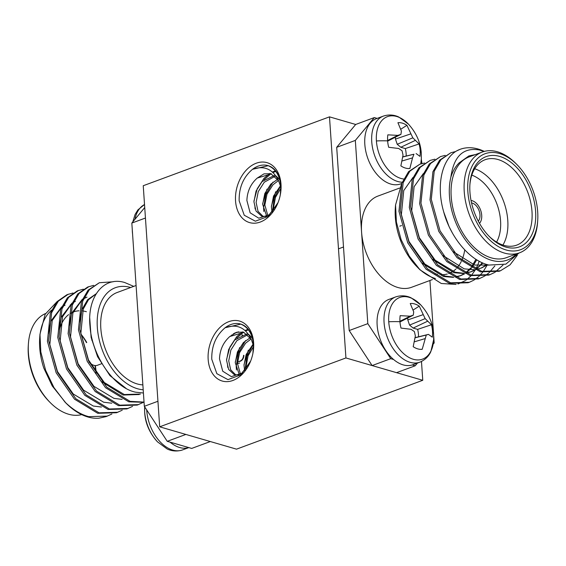 <?xml version="1.0" encoding="UTF-8"?>
<svg xmlns="http://www.w3.org/2000/svg" width="566" height="566" viewBox="0 0 566 566"><rect width="100%" height="100%" fill="white"/><g stroke="black" fill="none" stroke-linecap="round" stroke-linejoin="round"><path stroke-width="0.85" d="M478.277 221.129A10.23 6.452 69.7 0 0 479.211 211.047A10.23 6.452 69.7 0 0 472.313 203.116A10.23 6.452 69.7 0 0 471.556 202.946M472.15 200.704A12.792 8.066 69.7 0 0 471.032 200.477A12.792 8.066 69.7 0 1 472.15 200.704A12.792 8.066 69.7 0 1 480.81 210.743A12.792 8.066 69.7 0 1 479.487 223.344A12.792 8.066 69.7 0 0 480.81 210.743A12.792 8.066 69.7 0 0 472.15 200.704M401.768 183.483L400.636 183.908A34.795 21.94 69.7 0 1 390.802 184.063A34.795 21.94 69.7 0 1 365.869 151.631A34.795 21.94 69.7 0 1 376.503 118.641L383.43 116.08C390.844 113.674 396.752 115.959 398.959 117.127L408.447 124.131A32.87 20.723 69.7 0 0 385.892 117.339A32.87 20.723 69.7 0 0 376.411 140.948A32.87 20.723 69.7 0 0 403.678 179.012M420.701 163.914A32.87 20.723 69.7 0 0 421.323 158.954L421.281 153.273A46.858 15.381 -3.9 0 0 420.17 150.337A23.836 15.027 69.7 0 0 419.109 143.934L412.826 137.821L406.926 125.327A23.836 15.027 69.7 0 0 397.926 122.709L401.393 131.071L400.947 134.361L397.813 135.38L387.844 134.842A23.836 15.027 69.7 0 0 387.632 140.87A23.836 15.027 69.7 0 0 388.686 147.273L398.705 148.497L402.065 150.768L403.027 155.105L400.87 165.88A23.836 15.027 69.7 0 0 405.433 168.067A23.836 15.027 69.7 0 0 408.9 168.562A23.836 15.027 69.7 0 0 409.869 168.498L407.945 168.526M419.894 362.155L412.961 364.716A34.795 21.94 -110.3 0 1 412.296 364.943A34.795 21.94 -110.3 0 1 403.133 364.872A34.795 21.94 -110.3 0 1 393.603 359.509A34.795 21.94 -110.3 0 1 377.189 325.705A34.795 21.94 -110.3 0 1 388.828 299.449L395.754 296.888A34.795 21.94 -110.3 0 0 384.073 322.62A34.795 21.94 -110.3 0 0 410.06 362.311A34.795 21.94 -110.3 0 0 419.894 362.155C426.934 359.226 429.919 353.842 430.868 351.543L433.648 339.763A32.87 20.723 -110.3 0 1 411.44 358.625A32.87 20.723 -110.3 0 1 388.736 321.764A32.87 20.723 -110.3 0 1 398.216 298.148A32.87 20.723 -110.3 0 1 420.771 304.94L420.771 304.94C428.667 313.677 432.94 323.391 433.606 334.089A46.858 15.381 -3.9 0 0 432.495 331.145A23.836 15.027 -110.3 0 1 432.283 337.173L428.441 334.372L426.269 335.03L422.201 349.307A23.836 15.027 -110.3 0 1 421.224 349.371A23.836 15.027 -110.3 0 1 413.194 346.696L415.359 335.914L414.39 331.577L411.036 329.313L401.018 328.082A23.836 15.027 -110.3 0 1 399.957 321.686A23.836 15.027 -110.3 0 1 400.169 315.658L410.138 316.189L413.272 315.177L413.718 311.88L410.251 303.517A23.836 15.027 -110.3 0 1 414.694 303.949A23.836 15.027 -110.3 0 1 419.257 306.135L425.151 318.63L431.433 324.75A23.836 15.027 -110.3 0 1 432.495 331.145M399.532 188.089L377.89 196.091A48.605 30.649 69.7 0 0 361.575 232.039A48.605 30.649 69.7 0 0 397.87 287.493A48.605 30.649 69.7 0 0 411.609 287.273L432.41 279.576M479.183 261.223L477.775 265.001M477.485 265.666L475.751 269.168M475.419 269.749L471.535 275.239M470.954 275.897L466.313 280.014M465.542 280.545L457.972 283.998M456.076 284.443L441.275 283.488L420.036 269.855L409.239 256.087L401.103 239.602L396.391 222.006L395.549 204.984L401.443 184.417M499.488 153.52A51.166 32.262 69.7 0 0 467.849 191.584A51.166 32.262 69.7 0 0 506.061 249.96A51.166 32.262 69.7 0 0 537.7 220.641A51.166 32.262 69.7 0 0 516.999 164.656A51.166 32.262 69.7 0 0 499.488 153.52M537.7 220.641L537.587 222.275A53.72 33.875 -110.3 0 1 519.546 252.818A53.72 33.875 -110.3 0 1 504.363 253.059A53.72 33.875 -110.3 0 1 465.86 202.982A53.72 33.875 -110.3 0 1 482.274 152.035A53.72 33.875 -110.3 0 1 497.457 151.794A53.72 33.875 -110.3 0 1 515.845 163.496L516.999 164.656M499.686 156.414A48.096 30.323 -110.3 0 1 535.599 211.281A48.096 30.323 -110.3 0 1 505.863 247.066A48.096 30.323 -110.3 0 1 489.399 236.595A48.096 30.323 -110.3 0 1 469.943 183.971A48.096 30.323 -110.3 0 1 499.686 156.414M488.819 235.994A45.535 28.71 69.7 0 0 503.839 245.34A45.535 28.71 69.7 0 0 516.701 245.135A45.535 28.71 69.7 0 0 530.618 201.956A45.535 28.71 69.7 0 0 497.981 159.513A45.535 28.71 69.7 0 0 485.119 159.718A45.535 28.71 69.7 0 0 469.886 184.799M474.697 168.753A45.535 28.71 -110.3 0 1 503.627 201.418A45.535 28.71 -110.3 0 1 502.912 245.057M496.566 242.085A40.419 25.484 69.7 0 0 496.877 203.916A40.419 25.484 69.7 0 0 471.811 175.127M483.994 151.483L479.239 149.948C463.207 147.266 453.748 156.358 450.854 177.215A56.282 35.488 69.7 0 0 491.486 260.289A56.282 35.488 69.7 0 0 516.425 253.964M518.937 253.03L505.848 264.152L488.875 265.058C469.879 260.806 450.253 237.295 443.503 211.16C436.068 185.167 441.975 159.35 456.543 150.959A63.958 40.328 -110.3 0 1 460.101 149.325A63.958 40.328 -110.3 0 1 478.178 149.042A63.958 40.328 -110.3 0 1 484.305 151.398M482.274 152.035L469.242 156.86A53.72 33.875 69.7 0 0 452.821 207.807A53.72 33.875 69.7 0 0 491.323 257.877A53.72 33.875 69.7 0 0 506.506 257.636L519.546 252.818M473.763 280.205L469.377 282.278L450.593 282.823L427.351 268.723L409.013 242.333L400.247 210.814L403.176 182.698L409.876 171.158L419.838 164.211L424.542 163.015M469.377 282.278L468.082 282.752L449.298 283.304L426.064 269.204L407.718 242.814L398.952 211.295L401.881 183.179L408.588 171.639L419.838 164.211M456.543 150.959L460.017 149.36M517.31 255.301L510.058 264.824L500.422 270.796L481.638 271.347L458.396 257.247L440.051 230.857L431.285 199.338L434.214 171.222L440.921 159.683L450.883 152.735L455.672 151.525M500.422 270.796L499.127 271.277L480.343 271.829L457.102 257.721L438.756 231.338L429.99 199.819L432.926 171.696L439.626 160.157L450.883 152.735M494.458 272.557L490.071 274.623L471.287 275.175L448.046 261.075L429.707 234.685L420.941 203.166L423.87 175.05L430.57 163.503L440.532 156.563L445.237 155.36M490.071 274.623L488.776 275.104L469.992 275.649L446.758 261.549L428.412 235.159L419.647 203.64L422.576 175.524L429.276 163.984L440.532 156.563M484.107 276.378L479.727 278.451L460.943 279.003L437.702 264.895L419.356 238.512L410.591 206.993L413.52 178.87L420.227 167.331L430.188 160.39L434.893 159.188M479.727 278.451L478.433 278.925L459.649 279.477L436.407 265.376L418.062 238.986L409.296 207.467L412.232 179.351L418.932 167.812L430.188 160.39M503.025 265.093L495.059 272.196M494.84 265.942L489.307 272.529M488.755 273.024L484.708 276.017M486.88 265.603L483.131 271.715M482.635 272.366L478.956 276.357M478.404 276.852L474.365 279.845M420.269 349.342L422.201 349.307M424.861 338.68L414.39 341.807M426.269 335.03L415.104 337.796M428.441 334.372L415.126 337.647M418.515 336.812A19.711 12.424 69.7 0 0 417.644 329.384L431.433 324.75M427.542 321.255L413.145 328.082L417.644 329.384M425.151 318.63L409.551 325.096L413.145 328.082M423.219 314.646L407.796 319.903L409.551 325.096M419.257 306.135L413.13 310.034M407.669 318.035L407.796 319.903M413.272 315.177L399.978 321.955M410.138 316.189L399.929 321.29M487.602 264.718L481.694 267.881L476.247 269.487M482.911 263.034L476.303 269.197M475.015 269.989L471.351 271.701L465.379 273.088M463.313 273.222L455.177 272.211L435.162 260.19L419.342 237.656L411.715 210.736L414.1 186.723L423.347 173.585M476.784 259.822L472.072 267.477M471.386 268.277L465.96 273.024M464.665 273.817L461.007 275.529L455.036 276.916M452.963 277.043L444.826 276.038L424.818 264.018L408.999 241.484L401.372 214.564L403.756 190.551L412.996 177.413M450.854 177.215C452.701 171.229 455.481 166.439 459.196 162.838L468.896 155.919L475.405 154.582M459.196 162.838L468.896 155.919M452.255 232.746L449.093 226.662L443.779 212.151M489.031 265.093L474.577 265.037L453.225 251.686M487.128 264.577L481.05 268.107M474.435 269.741L464.226 268.864L442.874 255.507M482.211 262.723L480.046 265.369M479.515 265.928L475.659 269.232M474.718 269.862L470.7 271.935M471.351 271.701L465.896 273.314M464.085 273.569L453.882 272.692L432.53 259.334M475.935 259.292L471.436 267.124M470.778 267.951L465.316 273.06M464.375 273.689L459.712 276.01L455.552 277.135M453.741 277.39L443.532 276.519L422.179 263.162M435.452 278.536A53.72 33.875 -110.3 0 1 418.507 268.256M420.036 269.855L417.064 266.841A53.72 33.875 -110.3 0 1 395.323 208.062L395.542 204.984M349.194 330.544L367.815 323.653L390.745 358.674L372.117 365.565L349.194 330.544L336.699 147.309L355.681 124.47L374.31 117.579L355.328 140.418L336.699 147.309M372.117 365.565L396.568 372.669L415.189 365.785L417.46 363.054M377.14 118.4L374.31 117.579M421.939 163.546L421.309 159.145M355.328 140.418L367.815 323.653M433.146 344.178L434.172 342.946L433.697 335.963M433.436 332.214L429.912 280.503M412.296 364.943L415.189 365.785M390.745 358.674L393.603 359.509M435.12 273.718A48.605 30.649 69.7 0 0 437.398 274.269M440.773 274.694A48.605 30.649 69.7 0 0 447.31 274.001M448.675 273.562A48.605 30.649 69.7 0 0 448.859 273.498A48.605 30.649 69.7 0 0 451.859 272.083M452.814 271.496A48.605 30.649 69.7 0 0 455.892 269.027M456.698 268.22A48.605 30.649 69.7 0 0 461.269 261.478M461.792 260.346A48.605 30.649 69.7 0 0 464.736 249.903M419.109 143.934L405.313 148.575A19.711 12.424 -110.3 0 1 406.19 156.004M405.313 148.575L400.82 147.266L397.226 144.288L395.471 139.095L395.344 137.22M409.869 168.498L412.536 157.872L402.065 160.992M412.536 157.872L413.944 154.221L402.78 156.987M413.944 154.221L402.801 156.832M416.116 153.563L419.958 156.365A23.836 15.027 69.7 0 0 420.17 150.337M415.218 140.439L400.82 147.266M412.826 137.821L397.226 144.288M410.895 133.838L395.471 139.095M400.806 129.218L406.926 125.327M400.947 134.361L387.646 141.146M397.813 135.38L387.604 140.481M188.825 447.6L182.535 449.92C175.12 452.326 169.213 450.041 167.012 448.873L157.525 441.869A32.87 20.723 -110.3 0 1 144.691 412.006A32.87 20.723 -110.3 0 1 144.648 407.046L144.655 406.812M132.295 229.902A32.87 20.723 69.7 0 0 132.366 231.197A32.87 20.723 69.7 0 0 132.472 232.499M170.104 442.152A34.795 21.94 69.7 0 0 179.634 447.515A34.795 21.94 69.7 0 0 188.796 447.586L167.246 441.324L144.323 406.296L157.935 401.266M142.858 384.887A48.605 30.649 -110.3 0 1 137.128 383.911A48.605 30.649 -110.3 0 1 102.29 338.602A48.605 30.649 -110.3 0 1 117.141 292.509L136.088 285.505M130.675 287.507A53.72 33.875 69.7 0 0 130.548 287.471A53.72 33.875 69.7 0 0 97.331 327.438A53.72 33.875 69.7 0 0 137.453 388.729A53.72 33.875 69.7 0 0 143.198 389.783M133.732 286.375L124.725 282.526C103.847 276.038 87.044 296.591 89.987 326.136C91.848 355.328 113.525 387.611 135.564 392.181L143.417 393.009M50.155 402.518L49.001 401.351A51.166 32.262 -110.3 0 1 28.3 345.366L28.413 343.739A53.72 33.875 69.7 0 0 50.155 402.518A53.72 33.875 69.7 0 0 68.543 414.213A53.72 33.875 69.7 0 0 81.695 414.609M45.535 313.557A53.72 33.875 69.7 0 0 28.413 343.739M95.979 372.824A48.096 30.323 69.7 0 0 94.968 365.537M86.513 342.663A48.096 30.323 69.7 0 0 81.023 334.456M80.995 334.173A45.535 28.71 -110.3 0 1 86.739 342.437M95.286 365.565A45.535 28.71 -110.3 0 1 96.206 373.135M65.932 403.049L52.228 385.941L43.787 368.049A56.282 35.488 -110.3 0 1 39.705 337.973L39.974 334.195L40.816 351.953L45.627 370.327L53.954 387.583L65.048 402.136A63.958 40.328 69.7 0 0 65.932 403.049A63.958 40.328 69.7 0 0 87.822 416.972A63.958 40.328 69.7 0 0 98.93 418.203L106.196 416.576L111.87 414.029M56.706 302.018L45.167 314.25L39.974 334.195M39.868 336.133A56.282 35.488 -110.3 0 1 51.605 310.104M70.276 304.812A56.282 35.488 -110.3 0 1 71.245 304.961M97.465 365.254A12.792 8.066 -110.3 0 1 93.85 365.311A12.792 8.066 -110.3 0 1 89.131 362.169A12.792 8.066 -110.3 0 0 93.85 365.311A12.792 8.066 -110.3 0 0 97.465 365.254L102.021 363.563L97.465 365.254M113.08 281.783L99.34 282.731L88.084 290.153L81.384 301.692L78.448 329.808L87.214 361.327L105.559 387.717L128.8 401.818L144.047 402.313M99.34 282.731L89.378 289.672L82.671 301.211L79.742 329.334L88.508 360.853L106.854 387.236L130.095 401.344L144.033 402.101M65.048 402.136C72.873 409.713 80.761 414.545 88.706 416.647L107.49 416.095M73 293.004L67.007 294.688L57.039 301.628L50.339 313.168L47.41 341.291L56.176 372.81L74.521 399.193L97.755 413.3L116.539 412.748L122.221 410.201M68.295 294.207L58.333 301.154L51.633 312.694L48.704 340.81L57.463 372.329L75.809 398.719L99.05 412.819L117.834 412.267M83.351 289.184L77.351 290.86L67.389 297.808L60.689 309.347L57.753 337.463L66.519 368.982L84.865 395.372L108.106 409.473L126.89 408.921L132.564 406.374M78.646 290.379L68.684 297.327L61.977 308.866L59.048 336.982L67.814 368.501L86.159 394.891L109.401 408.992L128.185 408.44M93.694 285.356L87.702 287.033L77.733 293.98L71.033 305.52L68.104 333.636L76.87 365.155L95.215 391.545L118.45 405.645L137.234 405.093L142.915 402.546M88.989 286.559L79.028 293.499L72.328 305.039L69.399 333.155L78.158 364.674L96.503 391.064L119.744 405.164L138.529 404.619M65.033 305.258L63.116 306.086M61.687 306.871L50.919 321.021L48.315 333.798M75.377 301.43L73.467 302.258M72.038 303.043L61.27 317.193L58.666 329.978M83.676 298.735L87.023 297.129L83.81 298.431M82.381 299.216L71.613 313.366L69.01 326.15M96.262 293.712L87.624 299.69L81.964 309.538L79.36 322.323M101.682 381.675L123.034 395.033L139.208 394.523M89.732 318.113L91.119 337.414L97.55 356.651L109.931 375.605L126.062 388.389M61.453 307.409L52.213 320.54L49.829 344.553L57.456 371.48L73.276 394.014L93.284 406.034L101.42 407.039M71.804 303.581L62.557 316.712L60.173 340.732L67.8 367.652L83.619 390.186L103.628 402.207L111.771 403.211M82.148 299.754L72.908 312.892L70.524 336.904L78.15 363.825L93.97 386.359L113.978 398.379L122.114 399.384M96.227 293.761L88.487 299.718L83.252 309.064L80.867 333.077L88.494 359.997L104.314 382.531L124.322 394.552L140.502 394.042M86.379 311.717A45.535 28.71 69.7 0 0 81.518 310.826M78.978 310.805A45.535 28.71 69.7 0 0 73.509 311.923A45.535 28.71 69.7 0 0 70.007 313.663M68.627 314.625A45.535 28.71 69.7 0 0 60.13 327.558M188.796 447.586L191.69 448.428L210.319 441.544L185.874 434.433L167.246 441.324M145.448 218.03L131.828 223.068L144.733 207.538M144.323 406.296L131.828 223.068M244.017 332.299L229.853 336.494C223.329 342.288 219.877 349.753 219.495 358.886L222.735 371.225L231.367 376.623L241.746 373.22L250.087 362.339M252.931 353.212L253.434 344.51C252.422 333.834 248.085 326.992 240.409 323.978A28.654 20.157 -73.8 0 0 225.091 327.749C236.758 323.632 245.474 327.473 251.24 339.275L243.444 332.115L236.581 332.299L229.853 336.494M271.404 173.868L257.24 178.064C250.717 183.858 247.264 191.322 246.882 200.456L250.122 212.795L258.754 218.193L269.133 214.79L277.474 203.909M280.319 194.782L280.821 186.08C279.809 175.403 275.472 168.562 267.796 165.548A28.654 20.157 -73.8 0 0 252.478 169.319C264.145 165.201 272.862 169.036 278.628 180.844L270.831 173.684L263.968 173.868L257.24 178.064M281.005 184.219A31.208 21.954 106.2 0 1 280.396 194.371A31.208 21.954 106.2 0 1 277.885 203.003A31.208 21.954 106.2 0 1 253.207 223.195A31.208 21.954 106.2 0 1 235.555 201.022A31.208 21.954 106.2 0 1 256.271 163.206A31.208 21.954 106.2 0 1 281.005 184.219M253.61 342.649A31.208 21.954 106.2 0 1 253.009 352.802A31.208 21.954 106.2 0 1 250.497 361.433A31.208 21.954 106.2 0 1 225.82 381.625A31.208 21.954 106.2 0 1 208.168 359.452A31.208 21.954 106.2 0 1 228.883 321.637A31.208 21.954 106.2 0 1 253.61 342.649M227.461 363.832L227.73 367.405M245.587 340.555L238.527 352.752L236.192 366.372L236.461 369.945M253.228 344.425L246.946 356.184L244.972 370.221M248.368 329.851L245.743 330.947M243.571 332.157L236.857 338.015M247.958 329.327L245.142 330.417M242.46 331.881L236.687 336.706L229.853 347.149L226.549 359.544M239.581 347.623L235.279 362.084M248.311 350.156L244.01 364.617M254.849 205.401L255.117 208.974M272.975 182.118L265.914 194.322L263.579 207.941L263.848 211.514M280.616 185.995L274.333 197.753L272.359 211.79M275.762 171.413L273.13 172.51M270.958 173.72L264.244 179.585M275.345 170.897L272.529 171.986M269.848 173.444L264.081 178.276L257.24 188.719L253.936 201.114M266.968 189.185L262.666 203.647M275.699 191.725L271.397 206.187M231.947 334.909L232.01 335.871L231.621 335.129M242.375 334.824L242.467 336.176M238.696 331.81L233.334 333.791M237.458 363.471L239.616 363.054L237.458 363.365M421.472 361.476L422.76 380.288L236.51 449.156L159.683 426.821L143.24 185.726L329.49 116.851L345.925 357.953L159.683 426.821M268.206 165.696L252.478 169.319C243.295 177.165 238.859 187.671 239.163 200.838L244.243 215.25L255.365 221.193L268.277 216.375L278.019 202.656M355.681 124.47L329.49 116.851M422.76 380.288L345.925 357.953M240.819 324.127L225.091 327.749C215.908 335.596 211.465 346.102 211.776 359.276L216.856 373.68L227.978 379.63L240.89 374.812L250.632 361.087M280.892 188.202L275.472 197.343L273.576 207.496L273.732 210.149M278.486 180.547L272.989 184.764L266.989 194.166L264.846 204.956L267.86 215.688M275.267 176.196L264.258 182.224L258.259 191.626L256.115 202.423L258.046 211.351L263.268 216.58M279.802 179.846L276.144 176.054M280.531 185.676L273.541 196.069L271.39 206.859L272.013 212.172M277.75 179.224L270.803 184.127L264.81 193.53L262.659 204.326L266.756 216.346M274.354 175.453L262.072 181.587L256.08 190.997L253.929 201.786L256.016 211.012L261.577 216.148L266.423 216.53M280.87 187.162L278.628 180.844M253.504 346.633L248.085 355.773L246.189 365.926L246.344 368.579M251.099 338.977L245.602 343.194L239.602 352.597L237.458 363.393L240.472 374.119M247.88 334.633L236.871 340.654L230.871 350.064L228.728 360.853L230.659 369.782L235.873 375.01M252.415 338.277L248.757 334.485M253.144 344.107L246.153 354.5L244.003 365.296L244.625 370.603M250.363 337.654L243.415 342.557L237.423 351.967L235.272 362.756L239.368 374.777M246.967 333.883L234.685 340.017L228.692 349.427L226.541 360.217L228.629 369.442L234.19 374.579L239.036 374.961M253.483 345.593L251.24 339.275M243.585 355.278C243.302 358.625 241.824 360.669 239.142 361.412L237.501 361.78M243.932 355.377C243.649 358.724 242.17 360.768 239.496 361.511L239.142 361.412M242.043 334.952L242.121 336.077M237.324 332.086L234.671 333.07M383.43 116.08A34.795 21.94 69.7 0 0 371.749 141.804A34.795 21.94 69.7 0 0 397.735 181.502A34.795 21.94 69.7 0 0 402.249 182.217M376.411 140.948A46.858 15.381 -3.9 0 1 387.632 140.87M388.736 321.764A46.858 15.381 -3.9 0 1 399.957 321.686M182.535 449.92A34.795 21.94 -110.3 0 1 172.708 450.076A34.795 21.94 -110.3 0 1 146.721 410.385A34.795 21.94 -110.3 0 1 146.693 409.918M144.691 412.006A46.858 15.381 176.1 0 0 144.691 412.727L144.648 407.046M144.528 204.531A34.795 21.94 69.7 0 0 134.956 219.304M132.366 231.197A46.858 15.381 176.1 0 0 132.359 231.911L132.26 229.35M253.434 344.51L253.165 351.819M253.497 343.845A28.654 20.157 -73.8 0 0 240.409 323.978M267.796 165.548A28.654 20.157 -73.8 0 1 280.885 185.415L280.552 193.381M338.489 248.849L343.498 246.995M399.829 226.167L401.513 225.544M420.722 163.907L421.323 158.954M408.447 124.131C416.335 132.869 420.616 142.582 421.281 153.273M395.754 296.888C403.169 294.49 409.077 296.775 411.284 297.935L420.771 304.94M433.648 339.763L433.606 334.089M461.007 275.529L459.712 276.01M157.525 441.869C149.629 433.132 145.349 423.418 144.691 412.727M132.805 221.886L135.104 214.443L137.892 209.894L144.521 204.503M132.607 234.473L132.359 231.911M92.336 339.869L91.72 340.102L92.336 339.869"/></g></svg>
